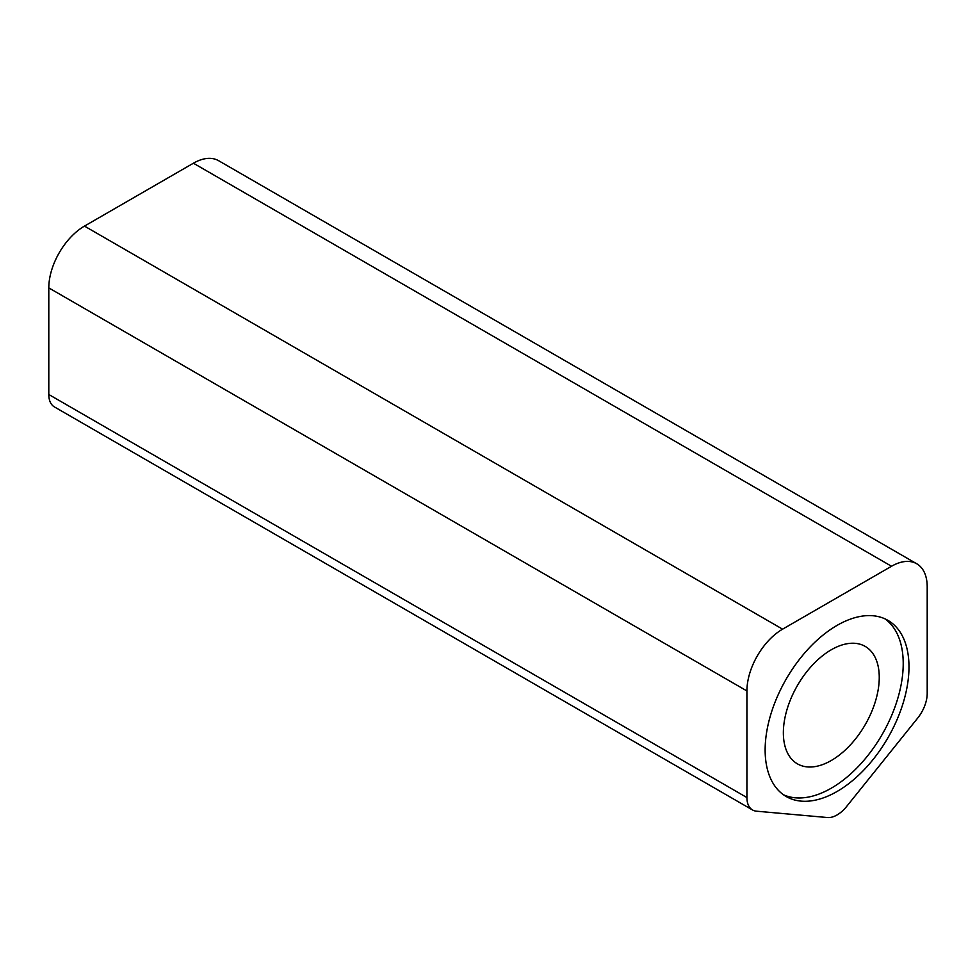 <?xml version="1.0" encoding="UTF-8"?>
<svg xmlns="http://www.w3.org/2000/svg" width="976" height="976" viewBox="0 0 976 976"><rect width="100%" height="100%" fill="white"/><g stroke="black" fill="none" stroke-linecap="round" stroke-linejoin="round"><path stroke-width="1.46" d="M831.308 649.76A67.808 39.15 -60 0 1 865.212 646.405A67.808 39.15 -60 0 1 875.606 700.731A67.808 39.15 -60 0 1 831.308 760.487A67.808 39.15 -60 0 1 797.404 763.842A67.808 39.15 -60 0 1 787.01 709.515A67.808 39.15 -60 0 1 831.308 649.76M884.951 618.845A101.711 58.719 -60 0 1 896.944 701.158A101.711 58.719 -60 0 1 831.308 788.169A101.711 58.719 -60 0 1 783.411 794.732M837.054 625.396A101.711 58.719 -60 0 1 887.916 620.358A101.711 58.719 -60 0 1 903.508 701.866A101.711 58.719 -60 0 1 837.054 791.487A101.711 58.719 -60 0 1 786.205 796.526A101.711 58.719 -60 0 1 770.613 715.03A101.711 58.719 -60 0 1 837.054 625.396M827.465 817.534L756.51 811.19A27.121 15.665 -60 0 1 752.533 809.97A27.121 15.665 -60 0 1 746.921 797.551L746.921 690.947A50.447 29.121 -60 0 1 782.593 629.166L891.527 566.263A50.447 29.121 -60 0 1 916.757 563.774A50.447 29.121 -60 0 1 927.2 586.869L927.2 693.472A27.121 15.665 -60 0 1 917.611 718.177L846.643 806.457A27.121 15.665 -60 0 1 827.465 817.534M916.757 563.774L218.636 160.711A50.447 29.121 -60 0 0 193.407 163.212L84.473 226.103A50.447 29.121 -60 0 0 48.8 287.896L48.8 394.499A27.121 15.665 120 0 0 54.412 406.919L752.533 809.97M193.407 163.212L891.527 566.263M84.473 226.103L782.593 629.166M48.8 287.896L746.921 690.947M48.8 394.499L746.921 797.551"/></g></svg>

